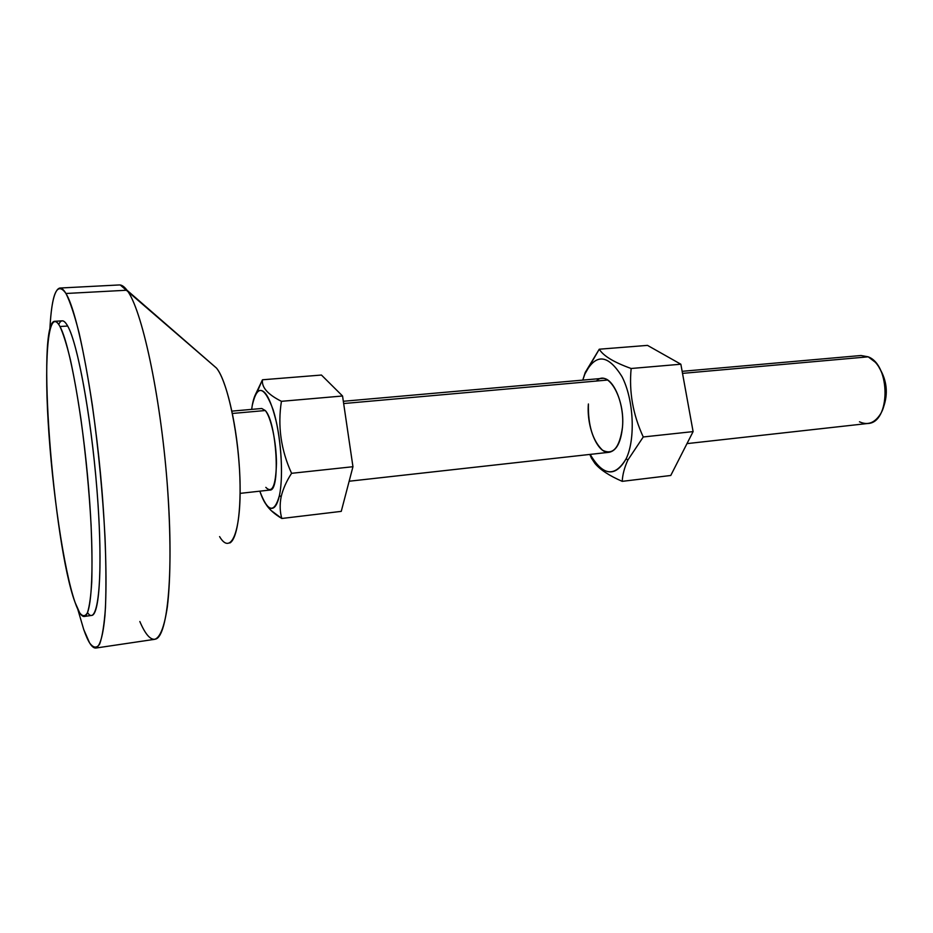 <?xml version="1.0" encoding="UTF-8"?>
<svg xmlns="http://www.w3.org/2000/svg" width="933" height="933" viewBox="0 0 933 933"><rect width="100%" height="100%" fill="white"/><g stroke="black" fill="none" stroke-linecap="round" stroke-linejoin="round"><path stroke-width="1.4" d="M879.283 367.824C887.026 380.512 888.356 393.843 883.271 407.803C888.356 393.843 887.026 380.512 879.283 367.824M343.659 403.546L607.675 380.034L343.659 403.546M686.991 443.618L867.795 423.489C890.42 423.069 890.968 365.293 868.215 356.826L682.513 373.375L868.215 356.826L861.007 355.508L682.14 371.322M281.428 401.318C277.533 425.903 280.915 449.904 291.574 473.311L352.954 466.722L342.551 396L281.428 401.318L342.551 396L321.442 375.043L262.488 379.778L321.442 375.043L342.551 396L352.954 466.722L291.574 473.311C286.384 481.323 282.909 489.184 281.125 496.916L279.445 495.423C276.961 506.386 273.451 510.386 268.914 507.424C265.753 505.056 262.721 499.645 259.829 491.166C267.794 512.38 274.337 513.791 279.445 495.423C283.83 475.41 280.821 434.032 273.159 409.844C264.167 385.644 257.216 384.116 252.283 405.295L251.665 409.389L252.283 405.295C253.484 398.601 255.164 394.064 257.356 391.65C263.899 386.74 270.278 397.073 276.495 422.684C281.789 446.989 283.037 478.711 279.445 495.423L281.125 496.916C279.655 504.59 279.888 511.774 281.813 518.48C279.888 511.774 279.655 504.59 281.125 496.916C282.909 489.184 286.384 481.323 291.574 473.311C280.915 449.904 277.533 425.903 281.428 401.318C267.748 394.449 261.438 387.277 262.488 379.778C261.438 387.277 267.748 394.449 281.428 401.318M266.127 504.531L270.92 510.363L281.813 518.48C274.5 514.095 269.275 509.453 266.127 504.531M341.256 511.366L281.813 518.48L341.256 511.366L352.954 466.722L341.256 511.366M255.479 394.461L262.488 379.778L255.479 394.461M240.131 493.37L269.905 490.047C280.681 491.458 276.763 422.113 265.275 410.532L232.399 413.459L265.275 410.532C271.036 417.179 276.425 442.312 276.46 463.328C275.795 485.883 272.249 493.895 265.812 487.364M265.275 410.532L261.753 408.491L231.92 411.126M868.215 356.826L875.271 362.214C886.303 373.841 888.962 400.525 880.449 414.089C874.653 423.046 867.655 425.611 859.468 421.786M120.264 284.997L216.479 368.069C227.85 381.352 239.606 438.522 240.108 486.035C240.772 533.758 230.533 555.438 219.593 536.603M58.744 324.439C61.1 319.168 64.074 319.704 67.677 326.037L59.969 326.515C69.555 343.624 82.699 415.593 88.682 488.892C94.734 562.249 92.11 616.375 84.192 616.468C81.451 616.643 78.407 611.966 75.072 602.426L79.702 612.876C82.64 616.678 85.241 616.596 87.492 612.643C89.486 606.345 90.898 596.14 91.749 582.017C92.215 565.818 91.994 546.796 91.084 524.941C89.125 489.778 85.719 454.324 80.868 418.59C77.544 396.268 74.045 376.629 70.383 359.671C66.744 344.744 63.269 333.687 59.969 326.515C48.551 305.627 44.084 354.272 48.166 422.054C52.143 489.732 63.759 569.76 75.072 602.426C53.018 543.274 36.06 321.512 54.72 321.29C56.295 321.197 58.044 322.935 59.969 326.515L67.677 326.037C78.384 344.207 93.032 427.617 98.082 505.056C103.248 582.624 97.533 627.781 87.515 612.584M229.845 542.983C237.938 538.726 242.23 504.333 239.035 462.243C235.897 420.2 225.868 379.369 216.479 368.069L212.712 364.803M216.479 368.069L126.993 290.221L65.951 293.487C77.882 312.438 94.548 399.93 101.989 490.758C106.047 541.49 107.015 586.845 104.939 615.652C103.12 635.711 99.924 646.522 95.796 648.05C92.134 648.283 88.11 642.114 83.737 629.542L77.766 609.214L83.737 629.542L89.58 642.884C93.312 648.015 96.67 648.447 99.633 644.155C102.28 636.947 104.216 624.842 105.452 607.803C106.21 588.093 106.07 564.71 105.044 537.676C102.735 493.989 98.525 449.916 92.39 405.482C88.18 377.842 83.748 353.665 79.107 332.988C74.488 314.922 70.103 301.756 65.951 293.487L126.993 290.221C124.252 286.571 121.698 284.81 119.331 284.95L59.84 288.04C61.695 287.935 63.724 289.755 65.951 293.487C57.111 280.961 51.747 293.02 49.857 329.676C51.175 303.202 54.511 289.323 59.84 288.04M84.192 616.468L91.667 615.418C99.878 615.279 102.805 561.234 96.822 488.029C90.909 414.893 77.556 343.099 67.677 326.037C65.695 322.468 63.887 320.73 62.243 320.835L54.72 321.29M95.796 648.05L154.715 639.315C160.138 637.612 164.348 626.813 167.345 606.916C170.832 578.39 170.926 533.688 167.229 483.807C160.394 394.531 141.699 308.73 126.993 290.221C141.524 308.555 159.951 392.326 166.984 480.647C174.109 569.025 168.033 635.968 155.624 639.093C150.691 640.481 145.431 634.627 139.845 621.53M599.254 349.21C603.336 355.916 613.972 362.342 631.151 368.5L680.857 364.22L647.502 345.385L599.254 349.21L647.502 345.385L680.857 364.22L631.151 368.5C628.912 391.837 632.947 414.66 643.257 436.971L627.839 460.074C624.422 467.608 622.556 474.699 622.229 481.346L670.757 475.48L693.102 431.606L643.257 436.971L693.102 431.606L680.857 364.22L693.102 431.606L670.757 475.48L622.229 481.346C609.331 475.748 600.257 469.812 595.009 463.514C600.257 469.812 609.331 475.748 622.229 481.346C622.556 474.699 624.422 467.608 627.839 460.074L626.16 458.733C616.48 475.807 605.61 476.25 593.54 460.086L590.192 454.394C602.94 476.04 614.929 477.486 626.16 458.733C635.688 439.023 633.752 399.406 622.019 376.699C607.931 354.05 595.557 353.129 584.898 373.958L599.254 349.21L585.224 372.465L582.775 380.104L584.933 373.865C595.604 353.117 607.978 354.074 622.054 376.757C633.752 399.476 635.688 439.035 626.16 458.733L627.839 460.074L643.257 436.971C632.947 414.66 628.912 391.837 631.151 368.5C613.972 362.342 603.336 355.916 599.254 349.21M591.487 458.208L589.843 454.429L591.487 458.208L592.28 458.115L591.487 458.208L595.009 463.514L593.54 460.086M596.444 381.037C607.826 368.5 625.332 398.543 622.463 427.314C624.725 403.697 612.958 376.431 601.855 378.425L343.332 401.283M622.463 427.314C619.57 447.945 612.911 455.572 602.496 450.173C592.642 440.668 587.942 425.273 588.396 403.977C586.39 427.151 597.785 454.231 609.226 452.272C616.445 450.756 620.853 442.44 622.463 427.314M268.914 507.424L270.92 510.363M609.226 452.272L349.152 481.23M257.356 391.65L262.045 380.559M584.933 373.865L585.224 372.465"/></g></svg>
